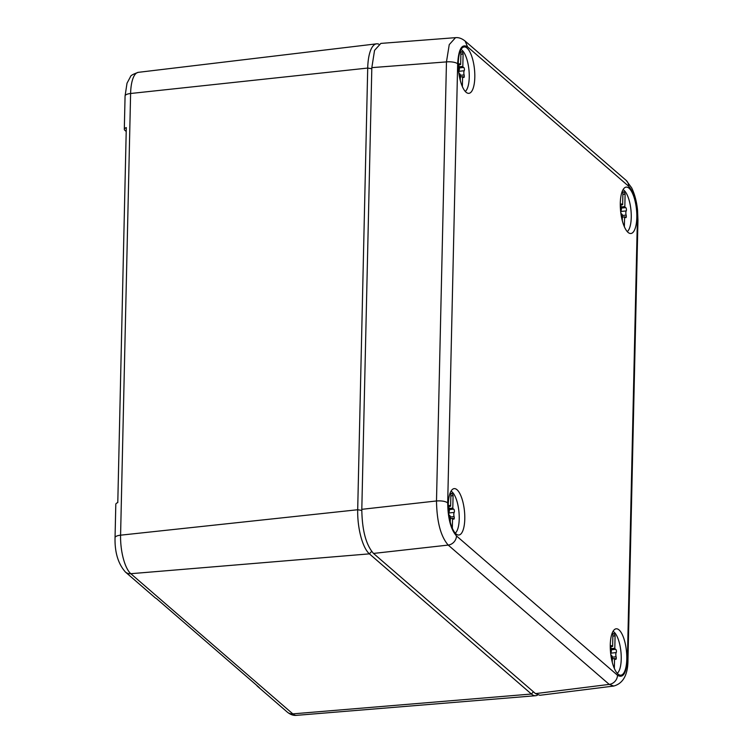 <?xml version="1.0" encoding="UTF-8"?>
<svg xmlns="http://www.w3.org/2000/svg" width="753" height="753" viewBox="0 0 753 753"><rect width="100%" height="100%" fill="white"/><g stroke="black" fill="none" stroke-linecap="round" stroke-linejoin="round"><path stroke-width="1.13" d="M371.634 551.422L369.403 553.86A35.193 12.039 -95.8 0 1 357.694 509.743L367.718 68.062A35.193 12.039 -95.8 0 1 376.575 43.834A35.193 12.039 -95.8 0 1 378.75 44.145M533.444 691.819L531.411 694.031L292.813 713.872L130.806 573.701A8.801 7.775 -49.1 0 1 125.384 572.007C118.127 563.733 114.682 552.288 115.049 537.651A8.801 2.814 1.3 0 1 120.584 535.176A30.732 10.514 84.2 0 0 130.806 573.701L369.403 553.86L531.411 694.031A35.193 12.039 -95.8 0 0 535.618 695.716A35.193 12.039 -95.8 0 0 537.698 694.981M256.613 685.249A8.801 7.775 130.9 0 0 257.799 686.576A8.801 7.775 130.9 0 0 259.277 687.555L156.464 598.597A8.801 7.775 130.9 0 1 154.986 597.618L125.384 572.007M126.212 131.483L124.885 130.335A8.801 2.814 1.3 0 1 124.311 129.309A8.801 2.814 1.3 0 1 126.297 127.586L117.788 502.599A8.801 2.814 1.3 0 0 115.802 504.322L115.049 537.651M623.051 189.681A21.555 7.37 -95.8 0 1 630.167 204.665A21.555 7.37 -95.8 0 1 630.092 226.389A21.555 7.37 -95.8 0 1 627.277 231.623M621.225 206.953L624.83 206.595A3.031 1.035 -95.8 0 0 625.687 207.63A1.741 0.593 -95.8 0 1 626.374 208.995A1.741 0.593 -95.8 0 1 626.223 210.925A3.031 1.035 -95.8 0 0 626.129 215.113A1.741 0.593 -95.8 0 1 625.847 217.673A1.741 0.593 -95.8 0 1 625.461 217.363A3.031 1.035 -95.8 0 0 624.783 216.836L622.364 217.071M622.289 220.582L622.411 215.019A3.031 1.035 -95.8 0 0 621.554 213.984A1.741 0.593 -95.8 0 1 620.858 212.619A1.741 0.593 -95.8 0 1 621.018 210.689A3.031 1.035 -95.8 0 0 621.112 206.501A1.741 0.593 -95.8 0 1 621.385 203.941A1.741 0.593 -95.8 0 1 621.771 204.251L621.065 204.317M624.83 206.595L625.112 194.189A4.396 1.506 -95.8 0 0 623.512 191.846A4.396 1.506 -95.8 0 0 622.929 192.307L622.646 204.703A3.031 1.035 -95.8 0 1 622.449 204.778A3.031 1.035 -95.8 0 1 621.771 204.251M624.369 226.766L624.595 216.911A3.031 1.035 -95.8 0 1 624.783 216.836M624.595 216.911L622.364 217.137M622.882 194.415L625.112 194.189M613.027 631.362A21.555 7.37 -95.8 0 1 620.143 646.338A21.555 7.37 -95.8 0 1 620.077 668.071A21.555 7.37 -95.8 0 1 617.253 673.295M611.201 648.634L614.806 648.267A3.031 1.035 -95.8 0 0 615.662 649.312A1.741 0.593 -95.8 0 1 616.349 650.677A1.741 0.593 -95.8 0 1 616.199 652.597A3.031 1.035 -95.8 0 0 616.105 656.785A1.741 0.593 -95.8 0 1 615.832 659.346A1.741 0.593 -95.8 0 1 615.436 659.044A3.031 1.035 -95.8 0 0 614.768 658.508L612.34 658.753M612.264 662.264L612.387 656.701A3.031 1.035 -95.8 0 0 611.53 655.665A1.741 0.593 -95.8 0 1 610.834 654.291A1.741 0.593 -95.8 0 1 610.994 652.371A3.031 1.035 -95.8 0 0 611.088 648.182A1.741 0.593 -95.8 0 1 611.361 645.622A1.741 0.593 -95.8 0 1 611.756 645.923L611.05 645.999M614.806 648.267L615.088 635.871A4.396 1.506 -95.8 0 0 613.488 633.527A4.396 1.506 -95.8 0 0 612.904 633.979L612.622 646.385A3.031 1.035 -95.8 0 1 612.424 646.46A3.031 1.035 -95.8 0 1 611.756 645.923M614.344 668.438L614.57 658.583A3.031 1.035 -95.8 0 1 614.768 658.508M614.57 658.583L612.34 658.809M612.857 636.097L615.088 635.871M461.043 49.51A21.555 7.37 -95.8 0 1 468.159 64.485A21.555 7.37 -95.8 0 1 468.084 86.218A21.555 7.37 -95.8 0 1 465.269 91.442M459.217 66.782L462.822 66.415A3.031 1.035 -95.8 0 0 463.679 67.459A1.741 0.593 -95.8 0 1 464.366 68.824A1.741 0.593 -95.8 0 1 464.215 70.744A3.031 1.035 -95.8 0 0 464.121 74.933A1.741 0.593 -95.8 0 1 463.839 77.493A1.741 0.593 -95.8 0 1 463.453 77.192A3.031 1.035 -95.8 0 0 462.775 76.655L460.356 76.9M460.281 80.411L460.403 74.848A3.031 1.035 -95.8 0 0 459.546 73.813A1.741 0.593 -95.8 0 1 458.85 72.439A1.741 0.593 -95.8 0 1 459.01 70.518A3.031 1.035 -95.8 0 0 459.104 66.33A1.741 0.593 -95.8 0 1 459.377 63.77A1.741 0.593 -95.8 0 1 459.763 64.071L459.066 64.146M462.822 66.415L463.104 54.018A4.396 1.506 -95.8 0 0 461.504 51.675A4.396 1.506 -95.8 0 0 460.921 52.126L460.638 64.532A3.031 1.035 -95.8 0 1 460.441 64.607A3.031 1.035 -95.8 0 1 459.763 64.071M462.361 86.586L462.587 76.731A3.031 1.035 -95.8 0 1 462.775 76.655M462.587 76.731L460.356 76.957M460.874 54.244L463.104 54.018M451.019 491.191A21.555 7.37 -95.8 0 1 458.135 506.167A21.555 7.37 -95.8 0 1 458.069 527.9A21.555 7.37 -95.8 0 1 455.245 533.124M449.193 508.463L452.798 508.096A3.031 1.035 -95.8 0 0 453.654 509.132A1.741 0.593 -95.8 0 1 454.351 510.506A1.741 0.593 -95.8 0 1 454.191 512.426A3.031 1.035 -95.8 0 0 454.097 516.614A1.741 0.593 -95.8 0 1 453.824 519.175A1.741 0.593 -95.8 0 1 453.428 518.873A3.031 1.035 -95.8 0 0 452.76 518.337L450.332 518.582M450.256 522.083L450.379 516.53A3.031 1.035 -95.8 0 0 449.522 515.485A1.741 0.593 -95.8 0 1 448.835 514.12A1.741 0.593 -95.8 0 1 448.986 512.191A3.031 1.035 -95.8 0 0 449.08 508.011A1.741 0.593 -95.8 0 1 449.353 505.442A1.741 0.593 -95.8 0 1 449.748 505.752L449.042 505.828M452.798 508.096L453.08 495.69A4.396 1.506 -95.8 0 0 451.48 493.347A4.396 1.506 -95.8 0 0 450.896 493.808L450.614 506.214A3.031 1.035 -95.8 0 1 450.416 506.289A3.031 1.035 -95.8 0 1 449.748 505.752M452.337 528.267L452.562 518.412A3.031 1.035 -95.8 0 1 452.76 518.337M452.562 518.412L450.332 518.638M450.849 495.916L453.08 495.69M613.761 686.049L609.233 684.402L535.524 693.617L373.507 553.436C365.986 544.918 362.08 530.216 361.807 509.329L371.831 67.638L374.552 50.366L380.858 43.401L455.65 37.65M535.524 693.617L539.901 695.283L613.657 686.068C623.286 683.442 628.058 674.547 627.983 659.374L637.951 220.309L637.377 219.283C637.17 203.621 634.242 192.589 628.604 186.198A8.801 7.775 130.9 0 0 626.138 180.372L631.654 187.826C634.732 194.218 636.709 201.729 637.556 210.351L637.951 220.309M373.507 553.436L448.204 545.078A8.801 7.775 130.9 0 0 456.478 535.929L617.507 675.253A8.801 7.775 130.9 0 1 609.233 684.402L448.204 545.078C440.759 536.541 436.853 521.838 436.495 500.961L361.807 509.329M456.478 535.929C450.831 529.538 447.903 518.506 447.696 502.844C445.362 501.272 441.625 500.651 436.495 500.961L446.463 61.897L449.249 44.625L455.527 37.659C458.624 37.321 461.824 38.441 465.1 41.048L467.575 46.865L628.604 186.198M459.537 53.275A23.315 7.972 84.2 0 0 459.904 78.886A23.315 7.972 84.2 0 0 468.733 93.344A23.315 7.972 84.2 0 0 473.552 86.99A23.315 7.972 84.2 0 0 473.091 60.974A23.315 7.972 84.2 0 0 464.055 46.959A23.315 7.972 84.2 0 0 459.537 53.275M635.56 227.161A23.315 7.972 84.2 0 0 635.099 201.145A23.315 7.972 84.2 0 0 626.063 187.13A23.315 7.972 84.2 0 0 621.545 193.455A23.315 7.972 84.2 0 0 621.912 219.067A23.315 7.972 84.2 0 0 630.741 233.515A23.315 7.972 84.2 0 0 635.56 227.161M463.528 528.672A23.315 7.972 84.2 0 0 463.067 502.656A23.315 7.972 84.2 0 0 454.031 488.641A23.315 7.972 84.2 0 0 449.522 494.956A23.315 7.972 84.2 0 0 449.88 520.568A23.315 7.972 84.2 0 0 458.709 535.025A23.315 7.972 84.2 0 0 463.528 528.672M625.536 668.843A23.315 7.972 84.2 0 0 625.075 642.827A23.315 7.972 84.2 0 0 616.039 628.811A23.315 7.972 84.2 0 0 611.53 635.127A23.315 7.972 84.2 0 0 611.888 660.739A23.315 7.972 84.2 0 0 620.717 675.196A23.315 7.972 84.2 0 0 625.536 668.843M361.788 510.412L357.694 509.743L120.584 535.176L130.608 93.494L367.718 68.062L371.803 68.73M257.799 686.576L287.392 712.187A8.801 7.775 130.9 0 0 292.813 713.872A30.732 10.514 84.2 0 0 296.494 715.35L535.618 695.716M138.345 72.335A30.732 10.514 84.2 0 0 130.608 93.494A8.801 2.814 1.3 0 0 125.073 95.979L127.012 83.207L130.448 76.778C130.485 75.611 133.121 74.133 138.345 72.335L376.575 43.834M626.129 215.113L622.402 215.48M625.687 207.63L621.385 208.063M626.223 210.925L620.811 211.471M616.105 656.785L612.377 657.162M615.662 649.312L611.361 649.745M616.199 652.597L610.787 653.143M464.121 74.933L460.394 75.309M463.679 67.459L459.377 67.892M464.215 70.744L458.803 71.29M454.097 516.614L450.369 516.991M453.654 509.132L449.353 509.565M454.191 512.426L448.779 512.972M447.696 502.844L457.664 63.779A8.801 2.814 1.3 0 0 446.463 61.897L371.831 67.638M457.664 63.779C458.558 49.077 461.862 43.439 467.575 46.865M637.377 219.283L627.418 658.348A8.801 2.814 1.3 0 1 627.983 659.374M627.418 658.348C626.515 673.05 623.211 678.688 617.507 675.253M296.494 715.35C293.538 715.698 290.507 714.644 287.392 712.187M124.311 129.309L125.073 95.979M622.449 204.778L620.952 204.929M612.424 646.46L610.937 646.611M460.441 64.607L458.954 64.758M450.416 506.289L448.929 506.44M465.1 41.048L626.138 180.372"/></g></svg>
